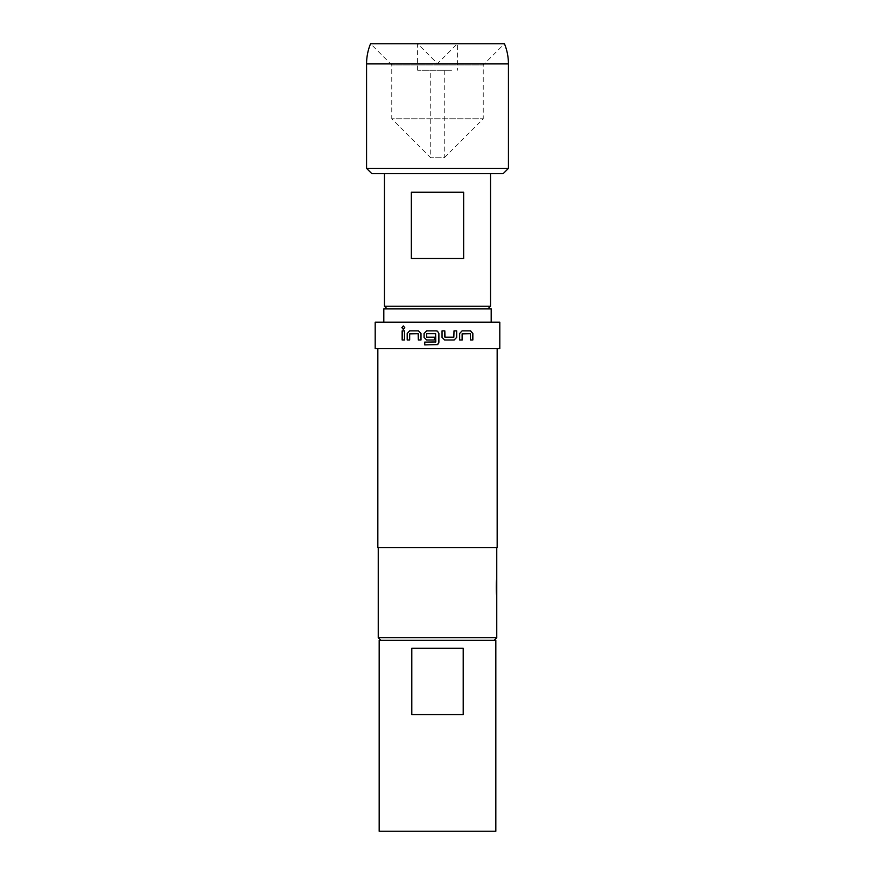 <?xml version="1.0" encoding="UTF-8"?>
<svg xmlns="http://www.w3.org/2000/svg" width="875" height="875" viewBox="0 0 875 875"><rect width="100%" height="100%" fill="white"/><g stroke="black" fill="none" stroke-linecap="round" stroke-linejoin="round"><path stroke-width="0.66" stroke-dasharray="4.38 3.28" d="M403.386 329.383L404.906 327.655L403.386 325.938M424.692 344.903L437.511 344.597M437.5 331.188L426.606 330.892M426.606 339.981L434.547 339.981L434.547 337.203L426.716 337.203L426.716 333.67L435.63 333.67M424.692 342.114L435.63 342.114M496.759 579.086L496.759 595.525L496.191 587.311L496.759 579.086L496.759 595.525M444.259 70.262L444.259 157.763L430.741 157.763L444.259 157.763L483.241 118.792L483.241 64.958L504.448 43.75L370.552 43.75L391.759 64.958L483.241 64.958L391.759 64.958L391.759 118.792L483.241 118.792L391.759 118.792L430.741 157.763L430.741 70.262L444.259 70.262L430.741 70.262M451.566 70.262L417.616 70.262L451.566 70.262M451.566 43.75L417.616 43.75L451.566 43.75M387.122 308.897L487.878 308.897L387.122 308.897M490.525 306.25L384.475 306.25M411.348 192.237L411.348 258.519L463.652 258.519L463.652 192.237L411.348 192.237M490.525 173.677L384.475 173.677L490.525 173.677M371.875 173.677L503.125 173.677M508.43 168.372L366.57 168.372M499.811 322.164L375.189 322.164M491.192 308.897L383.808 308.897M463.203 648.298L411.797 648.298L411.797 714.58L463.203 714.58L463.203 648.298L411.797 648.298L463.203 648.298M379.17 640.336L495.83 640.336M379.17 831.25L495.83 831.25M437.5 640.336L494.113 640.336L437.5 640.336M496.759 637.689L378.241 637.689M499.811 348.677L375.189 348.677M497.164 547.542L377.836 547.542M437.5 322.164L491.192 322.164L437.5 322.164M463.203 714.58L411.797 714.58L463.203 714.58M411.348 258.519L463.652 258.519L411.348 258.519M402.15 339.981L404.48 339.981M404.622 339.981L404.48 330.892M404.622 330.892L402.15 330.892M407.192 339.981L409.664 339.981M409.773 339.981L409.664 333.856M409.948 333.67L418.228 333.67M420.995 339.981L418.327 339.981M421.061 339.981L420.995 333.484M421.061 333.484L418.502 330.892M418.589 330.892L409.489 330.892M444.817 330.892L442.028 330.892L442.028 337.389L444.598 339.981L454.18 339.981M454.005 330.892L456.673 330.892M453.939 330.892L454.005 337.017M444.97 337.203L453.753 337.203M462.055 330.892L459.55 333.484L459.55 339.981L462.23 339.981M462.295 333.67L470.367 333.67M470.378 333.856L470.52 339.981M470.378 339.981L472.85 339.981M461.956 330.892L470.673 330.892M508.43 63.897L366.57 63.897M417.616 70.262L417.616 43.75L437.5 63.634L457.384 43.75L457.384 70.262"/><path stroke-width="1.31" d="M403.386 325.938L402.03 327.655L403.386 329.383M404.764 327.655L403.309 325.938L401.877 327.655L403.309 329.383L404.764 327.655M426.65 330.892L424.113 333.484L424.113 337.389L426.65 339.981M435.619 333.67L435.816 341.928L424.692 342.114L424.692 344.903L437.5 344.608L438.889 342.3L438.889 333.484L437.5 331.188L436.297 330.892L426.606 330.892L424.058 333.484L424.058 337.389L426.606 339.981L434.536 339.981L434.536 337.203L426.672 337.203L426.672 333.67L435.619 333.67L435.619 342.114M424.747 342.114L424.747 344.903M387.122 308.897L384.475 306.25L384.475 173.677M487.878 308.897L490.525 306.25L490.525 173.677M371.875 173.677L366.57 168.372L366.57 63.897A53.025 53.025 0 0 1 370.552 43.75L504.448 43.75A53.025 53.025 0 0 1 508.43 63.897L508.43 168.372L503.125 173.677L371.875 173.677M383.808 322.164L383.808 308.897L491.192 308.897L491.192 322.164M495.83 640.336L495.83 831.25L379.17 831.25L379.17 640.336L495.83 640.336M380.887 640.336L378.241 637.689L496.759 637.689L496.759 595.525C496.147 596.039 496.136 578.594 496.759 579.086L496.759 547.542M454.18 339.981L456.673 337.389L456.673 330.892L454.005 330.892L453.83 337.203L445.003 337.203L444.817 330.892L442.039 330.892L442.039 337.389L444.631 339.981L454.18 339.981M462.23 333.856L470.367 333.67L470.52 339.981L472.85 339.981L472.85 333.484L470.673 330.892L462.055 330.892L459.648 333.484L459.648 339.981L462.23 339.981L462.394 333.67M437.5 348.677L499.811 348.677L499.811 322.164L375.189 322.164L375.189 348.677L437.5 348.677M377.836 348.677L377.836 547.542L497.164 547.542L497.164 348.677M409.664 333.856L418.152 333.67L418.327 339.981L420.995 339.981L420.995 333.484L418.502 330.892L409.489 330.892L407.192 333.484L407.192 339.981L409.664 339.981L409.664 333.856M402.15 330.892L404.48 330.892L404.48 339.981L402.15 339.981L402.15 330.892M411.797 648.298L463.203 648.298L463.203 714.58L411.797 714.58L411.797 648.298M366.57 168.372L508.43 168.372M463.652 258.519L411.348 258.519L411.348 192.237L463.652 192.237L463.652 258.519M384.475 306.25L490.525 306.25M496.759 595.525L496.759 579.086M402.303 330.892L402.303 339.981M418.414 333.856L418.414 339.981M409.609 330.892L407.192 333.484M407.323 333.484L407.323 339.981M438.802 342.956L438.889 333.484L437.5 331.188M437.511 344.597L438.638 343.416M454.114 339.981L456.673 337.389M456.586 337.389L456.586 330.892M444.784 337.017L444.784 330.892M462.12 339.981L462.12 333.856M472.697 339.981L472.85 333.484M472.697 333.484L470.531 330.892M366.57 63.897L508.43 63.897M494.113 640.336L496.759 637.689M378.241 637.689L378.241 547.542"/></g></svg>
